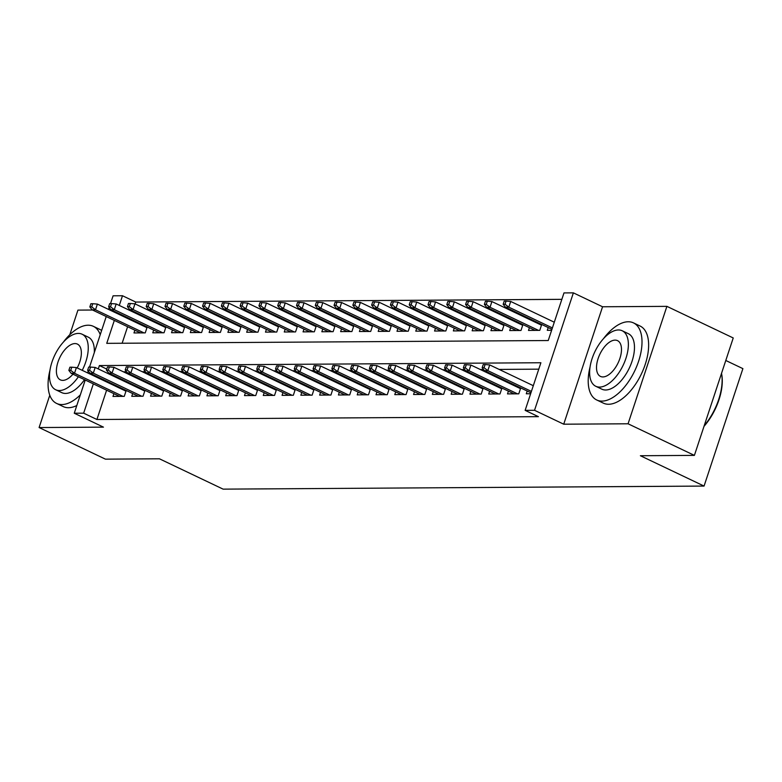 <?xml version="1.0" encoding="UTF-8"?>
<svg xmlns="http://www.w3.org/2000/svg" width="782" height="782" viewBox="0 0 782 782"><rect width="100%" height="100%" fill="white"/><g stroke="black" fill="none" stroke-linecap="round" stroke-linejoin="round"><path stroke-width="1.17" d="M114.328 320.405L106.743 343.347L548.231 340.532L563.978 292.918L573.372 292.859L534.536 410.296L525.142 410.355L540.89 362.74L99.402 365.565L98.288 368.918M602.56 306.769L563.724 424.196L628.063 423.785L694.396 455.388L733.233 337.961L666.899 306.358L602.56 306.769L573.372 292.859M725.784 360.482L742.9 368.635L704.064 486.072L223.124 489.141L159.44 458.799L105.433 459.151L39.1 427.549L103.449 427.138L74.261 413.228L85.238 380.023M92.55 310.024L77.936 310.112L69.794 334.725M110.516 303.602L113.097 295.801L122.491 295.743L119.284 305.439M561.857 299.34L135.755 302.057L122.491 295.743M628.063 423.785L666.899 306.358M49.784 395.233L39.1 427.549M527.205 391.029L526.296 393.786L530.626 393.757M508.417 391.147L507.508 393.903L518.779 393.835L520.724 387.94M489.63 391.274L488.721 394.03L499.991 393.952L501.936 388.067M470.842 391.391L469.933 394.148L481.204 394.079L483.149 388.185M452.055 391.508L451.146 394.265L462.416 394.196L464.361 388.302M433.267 391.635L432.358 394.392L443.629 394.314L445.584 388.429M414.48 391.753L413.57 394.509L424.841 394.431L426.796 388.546M395.702 391.87L394.783 394.627L406.053 394.558L408.008 388.664M376.914 391.987L375.995 394.744L387.266 394.675L389.221 388.781M358.127 392.114L357.208 394.871L368.488 394.793L370.433 388.908M339.339 392.232L338.42 394.988L349.701 394.91L351.646 389.025M320.552 392.349L319.642 395.106L330.913 395.037L332.858 389.143M301.764 392.466L300.855 395.223L312.126 395.154L314.071 389.26M282.976 392.593L282.067 395.35L293.338 395.272L295.283 389.387M264.189 392.711L263.28 395.467L274.55 395.399L276.496 389.504M245.401 392.828L244.492 395.584L255.763 395.516L257.708 389.622M226.614 392.955L225.705 395.702L236.975 395.633L238.921 389.749M207.826 393.072L206.917 395.829L218.188 395.751L220.133 389.866M189.039 393.19L188.13 395.946L199.4 395.878L201.355 389.983M170.251 393.307L169.342 396.063L180.613 395.995L182.568 390.101M151.464 393.434L150.555 396.191L161.825 396.112L163.78 390.228M132.686 393.551L131.767 396.308L143.038 396.23L144.993 390.345M142.969 324.98L141.259 324.989M161.757 324.853L160.046 324.862M180.544 324.735L178.834 324.745M199.332 324.618L197.621 324.628M218.119 324.491L216.409 324.51M236.907 324.374L235.196 324.383M255.694 324.256L253.984 324.266M274.482 324.139L272.771 324.149M293.27 324.012L291.559 324.031M312.057 323.895L310.346 323.904M330.835 323.777L329.134 323.787M349.622 323.66L347.922 323.67M368.41 323.533L366.709 323.543M387.198 323.416L385.497 323.425M405.985 323.298L404.274 323.308M424.773 323.181L423.062 323.191M443.56 323.054L441.85 323.064M462.348 322.937L460.637 322.946M481.135 322.819L479.425 322.829M499.923 322.692L498.212 322.712M518.71 322.575L517 322.585M537.498 322.458L535.787 322.467M135.755 302.057L135.139 303.924M132.784 311.05L132.549 311.764M130.193 318.89L129.959 319.603M127.603 326.72L122.129 343.249M134.885 330.19L133.976 332.946L145.247 332.878L147.192 326.984M153.673 330.072L152.764 332.829L164.034 332.761L165.98 326.866M172.46 329.955L171.551 332.712L182.822 332.643L184.767 326.749M191.248 329.838L190.339 332.594L201.609 332.516L203.555 326.632M210.035 329.711L209.126 332.467L220.397 332.399L222.342 326.505M228.823 329.593L227.914 332.35L239.184 332.282L241.13 326.387M247.611 329.476L246.692 332.233L257.972 332.155L259.917 326.27M266.398 329.359L265.479 332.115L276.76 332.037L278.705 326.153M285.186 329.232L284.267 331.988L295.537 331.92L297.492 326.026M303.973 329.114L303.054 331.871L314.325 331.803L316.28 325.908M322.751 328.997L321.842 331.754L333.112 331.676L335.067 325.791M341.538 328.87L340.629 331.627L351.9 331.558L353.855 325.664M360.326 328.753L359.417 331.509L370.688 331.441L372.643 325.547M379.114 328.635L378.205 331.392L389.475 331.324L391.42 325.429M397.901 328.518L396.992 331.275L408.263 331.197L410.208 325.312M416.689 328.391L415.78 331.148L427.05 331.079L428.995 325.185M435.476 328.274L434.567 331.03L445.838 330.962L447.783 325.068M454.264 328.157L453.355 330.913L464.625 330.835L466.571 324.95M473.051 328.039L472.142 330.796L483.413 330.718L485.358 324.833M491.839 327.912L490.93 330.669L502.2 330.6L504.146 324.706M510.626 327.795L509.708 330.551L520.988 330.483L522.933 324.589M529.414 327.678L528.495 330.434L539.776 330.356L541.721 324.471M548.202 327.56L547.283 330.307L551.623 330.287M106.606 390.198L96.919 419.494L538.407 416.669L525.142 410.355M538.769 369.163L499.141 369.417M483.55 369.515L480.353 369.534M464.762 369.632L461.566 369.651M445.975 369.759L442.778 369.778M427.187 369.876L423.991 369.896M408.4 369.994L405.203 370.013M389.612 370.111L386.425 370.14M370.824 370.238L367.638 370.257M352.037 370.355L348.85 370.375M333.249 370.473L330.063 370.492M314.472 370.6L311.275 370.619M295.684 370.717L292.488 370.736M276.896 370.834L273.7 370.854M258.109 370.951L254.912 370.971M239.321 371.079L236.125 371.098M220.534 371.196L217.337 371.215M201.746 371.313L198.55 371.333M182.959 371.43L179.762 371.46M164.171 371.558L160.975 371.577M145.384 371.675L142.197 371.694M126.596 371.792L123.409 371.812M111.787 374.529L111.552 375.243M109.197 382.359L108.962 383.072M113.898 393.669L112.979 396.425L124.25 396.357L126.205 390.462M121.982 388.449L120.272 388.459M140.77 388.331L139.059 388.341M159.548 388.214L157.847 388.224M178.335 388.087L176.634 388.107M197.123 387.97L195.422 387.98M215.91 387.852L214.209 387.862M234.698 387.735L232.987 387.745M253.485 387.608L251.775 387.618M272.273 387.491L270.562 387.501M291.06 387.373L289.35 387.383M309.848 387.256L308.137 387.266M328.635 387.129L326.925 387.139M347.423 387.012L345.712 387.022M366.211 386.895L364.5 386.904M384.998 386.767L383.288 386.787M403.786 386.65L402.075 386.66M422.563 386.533L420.863 386.543M441.351 386.416L439.65 386.425M460.139 386.288L458.438 386.298M478.926 386.171L477.225 386.181M497.714 386.054L496.003 386.064M516.501 385.937L514.791 385.946M563.724 424.196L534.536 410.296M96.919 419.494L83.654 413.17L74.261 413.228M694.396 455.388L640.39 455.73L704.064 486.072M116.929 312.565L116.684 313.279M87.594 372.897L88.219 371.01M89.519 367.081L106.235 316.544M108.59 309.418L109.216 307.531M95.932 376.044L95.697 376.758M93.341 383.874L83.654 413.17M106.772 369.075L99.402 365.565M125.97 391.176L76.401 367.56L74.515 373.278L122.969 396.366M70.732 370.365L71.778 367.188L69.901 367.208L68.855 370.375L70.732 370.365L74.515 373.278L71.133 373.297L119.587 396.386M76.401 367.56L71.778 367.188M68.855 370.375L71.133 373.297M92.775 303.719L90.898 303.729L89.842 306.906L91.719 306.886L92.775 303.719L97.388 304.09L95.502 309.799L92.12 309.819L140.584 332.907M91.719 306.886L95.502 309.799L143.966 332.888M97.388 304.09L146.957 327.697M92.12 309.819L89.842 306.906M100.233 334.686A42.707 21.769 -64.5 0 0 93.351 326.329A42.707 21.769 -64.5 0 0 88.102 325.214A42.707 21.769 -64.5 0 0 63.401 342.076M49.97 370.257A42.707 21.769 -64.5 0 0 56.617 403.434A42.707 21.769 -64.5 0 0 61.856 404.558A42.707 21.769 -64.5 0 0 80.331 394.881M56.617 403.434L63.244 406.591A42.707 21.769 -64.5 0 0 68.493 407.715A42.707 21.769 -64.5 0 0 76.802 405.526M84.495 379.661A30.742 15.679 115.5 0 1 65.532 393.444A30.742 15.679 115.5 0 1 61.758 392.642L55.659 389.729A30.742 15.679 -64.5 0 0 59.432 390.541A30.742 15.679 -64.5 0 0 78.396 376.758M82.227 370.336A30.742 15.679 -64.5 0 0 82.1 334.217A30.742 15.679 -64.5 0 0 78.327 333.415A30.742 15.679 -64.5 0 0 53.235 358.635A30.742 15.679 -64.5 0 0 55.659 389.729M77.183 367.931A19.814 10.098 -64.5 0 0 77.398 344.09A19.814 10.098 -64.5 0 0 74.964 343.572A19.814 10.098 -64.5 0 0 58.797 359.818A19.814 10.098 -64.5 0 0 60.361 379.866A19.814 10.098 -64.5 0 0 62.795 380.384A19.814 10.098 -64.5 0 0 72.961 374.167M82.1 334.217L88.21 337.12A30.742 15.679 115.5 0 1 94.299 352.623M101.631 330.463A42.707 21.769 -64.5 0 0 99.979 329.486L93.351 326.329M590.097 366.807A42.707 21.769 -64.5 0 0 596.734 399.983A42.707 21.769 -64.5 0 0 601.984 401.107A42.707 21.769 -64.5 0 0 636.831 366.074A42.707 21.769 -64.5 0 0 633.469 322.878A42.707 21.769 -64.5 0 0 628.22 321.764A42.707 21.769 -64.5 0 0 603.518 338.626M596.734 399.983L603.372 403.141A42.707 21.769 -64.5 0 0 608.611 404.265A42.707 21.769 -64.5 0 0 643.459 369.231A42.707 21.769 -64.5 0 0 640.106 326.045L633.469 322.878M622.228 330.766L628.327 333.679A30.742 15.679 115.5 0 1 630.751 364.774A30.742 15.679 115.5 0 1 605.659 389.993A30.742 15.679 115.5 0 1 601.876 389.192L595.776 386.279A30.742 15.679 -64.5 0 0 599.55 387.09A30.742 15.679 -64.5 0 0 624.642 361.87A30.742 15.679 -64.5 0 0 622.228 330.766A30.742 15.679 -64.5 0 0 618.445 329.965A30.742 15.679 -64.5 0 0 593.352 355.184A30.742 15.679 -64.5 0 0 595.776 386.279M602.912 376.934A19.814 10.098 -64.5 0 0 619.08 360.678A19.814 10.098 -64.5 0 0 617.526 340.639A19.814 10.098 -64.5 0 0 615.092 340.121A19.814 10.098 -64.5 0 0 598.914 356.377A19.814 10.098 -64.5 0 0 600.478 376.416A19.814 10.098 -64.5 0 0 602.912 376.934M704.23 425.662A42.707 21.769 -64.5 0 0 721.669 374.099A42.707 21.769 -64.5 0 0 721.532 373.327M721.669 374.099L721.835 375.096A41.681 21.251 115.5 0 1 704.005 426.346M144.758 391.059L95.189 367.442L93.302 373.151L141.757 396.239M89.519 370.248L90.565 367.071L88.689 367.081L87.643 370.257L89.519 370.248L93.302 373.151L89.92 373.18L138.375 396.269M95.189 367.442L90.565 367.071M87.643 370.257L89.92 373.18M163.546 390.932L113.977 367.325L112.08 373.034L160.545 396.122M108.307 370.13L109.353 366.953L107.476 366.963L106.42 370.14L108.307 370.13L112.08 373.034L108.698 373.053L157.162 396.142M113.977 367.325L109.353 366.953M106.42 370.14L108.698 373.053M182.323 390.814L132.764 367.198L130.868 372.916L179.332 396.005M127.095 370.003L128.14 366.836L126.264 366.846L125.208 370.023L127.095 370.003L130.868 372.916L127.486 372.936L175.95 396.024M132.764 367.198L128.14 366.836M125.208 370.023L127.486 372.936M201.111 390.697L151.552 367.081L149.655 372.799L198.12 395.887M145.882 369.886L146.928 366.709L145.051 366.729L143.996 369.896L145.882 369.886L149.655 372.799L146.273 372.818L194.738 395.907M151.552 367.081L146.928 366.709M143.996 369.896L146.273 372.818M111.562 303.602L109.676 303.612L108.63 306.779L110.506 306.769L111.562 303.602L116.176 303.963L114.289 309.682L110.907 309.701L159.372 332.79M110.506 306.769L114.289 309.682L162.754 332.77M116.176 303.963L165.745 327.58M110.907 309.701L108.63 306.779M130.35 303.475L128.463 303.484L127.417 306.661L129.294 306.652L130.35 303.475L134.963 303.846L133.077 309.555L129.695 309.584L178.159 332.673M129.294 306.652L133.077 309.555L181.541 332.643M134.963 303.846L184.532 327.463M129.695 309.584L127.417 306.661M149.137 303.357L147.251 303.367L146.205 306.544L148.081 306.534L149.137 303.357L153.751 303.729L151.864 309.437L148.482 309.457L196.947 332.546M148.081 306.534L151.864 309.437L200.329 332.526M153.751 303.729L203.32 327.345M148.482 309.457L146.205 306.544M167.915 303.24L166.038 303.25L164.992 306.427L166.869 306.407L167.915 303.24L172.539 303.602L170.652 309.32L167.27 309.34L215.734 332.428M166.869 306.407L170.652 309.32L219.116 332.409M172.539 303.602L222.108 327.218M167.27 309.34L164.992 306.427M219.898 390.58L170.339 366.963L168.443 372.672L216.907 395.76M164.66 369.769L165.716 366.592L163.839 366.602L162.783 369.778L164.66 369.769L168.443 372.672L165.061 372.691L213.525 395.78M170.339 366.963L165.716 366.592M162.783 369.778L165.061 372.691M186.703 303.113L184.826 303.133L183.78 306.3L185.657 306.29L186.703 303.113L191.326 303.484L189.44 309.203L186.057 309.222L234.522 332.311M185.657 306.29L189.44 309.203L237.904 332.291M191.326 303.484L240.895 327.101M186.057 309.222L183.78 306.3M238.686 390.453L189.117 366.846L187.23 372.555L235.695 395.643M183.447 369.651L184.503 366.475L182.626 366.484L181.571 369.661L183.447 369.651L187.23 372.555L183.848 372.574L232.313 395.663M189.117 366.846L184.503 366.475M181.571 369.661L183.848 372.574M257.474 390.335L207.904 366.719L206.018 372.437L254.482 395.526M202.235 369.524L203.291 366.357L201.404 366.367L200.358 369.534L202.235 369.524L206.018 372.437L202.636 372.457L251.1 395.545M207.904 366.719L203.291 366.357M200.358 369.534L202.636 372.457M276.261 390.218L226.692 366.602L224.805 372.31L273.27 395.399M221.023 369.407L222.078 366.23L220.192 366.25L219.146 369.417L221.023 369.407L224.805 372.31L221.423 372.34L269.888 395.428M226.692 366.602L222.078 366.23M219.146 369.417L221.423 372.34M295.049 390.101L245.48 366.484L243.593 372.193L292.057 395.281M239.81 369.29L240.866 366.113L238.979 366.123L237.933 369.3L239.81 369.29L243.593 372.193L240.211 372.212L288.675 395.301M245.48 366.484L240.866 366.113M237.933 369.3L240.211 372.212M313.836 389.974L264.267 366.357L262.381 372.076L310.845 395.164M258.598 369.163L259.644 365.996L257.767 366.005L256.721 369.182L258.598 369.163L262.381 372.076L258.998 372.095L307.463 395.184M264.267 366.357L259.644 365.996M256.721 369.182L258.998 372.095M205.49 302.996L203.613 303.005L202.567 306.182L204.444 306.173L205.49 302.996L210.114 303.367L208.227 309.076L204.845 309.105L253.309 332.194M204.444 306.173L208.227 309.076L256.682 332.164M210.114 303.367L259.683 326.984M204.845 309.105L202.567 306.182M224.278 302.878L222.401 302.888L221.355 306.065L223.232 306.055L224.278 302.878L228.901 303.25L227.015 308.958L223.632 308.978L272.087 332.067M223.232 306.055L227.015 308.958L275.469 332.047M228.901 303.25L278.47 326.856M223.632 308.978L221.355 306.065M243.065 302.761L241.188 302.771L240.142 305.948L242.019 305.928L243.065 302.761L247.689 303.123L245.802 308.841L242.42 308.861L290.875 331.949M242.019 305.928L245.802 308.841L294.257 331.93M247.689 303.123L297.258 326.739M242.42 308.861L240.142 305.948M261.853 302.634L259.976 302.654L258.93 305.821L260.807 305.811L261.853 302.634L266.476 303.005L264.59 308.724L261.208 308.743L309.662 331.832M260.807 305.811L264.59 308.724L313.044 331.803M266.476 303.005L316.045 326.622M261.208 308.743L258.93 305.821M280.64 302.517L278.763 302.526L277.708 305.703L279.594 305.694L280.64 302.517L285.264 302.888L283.367 308.597L279.985 308.616L328.45 331.705M279.594 305.694L283.367 308.597L331.832 331.685M285.264 302.888L334.833 326.505M279.985 308.616L277.708 305.703M332.624 389.856L283.055 366.24L281.168 371.958L329.633 395.047M277.385 369.045L278.431 365.868L276.554 365.888L275.508 369.055L277.385 369.045L281.168 371.958L277.786 371.978L326.25 395.066M283.055 366.24L278.431 365.868M275.508 369.055L277.786 371.978M299.428 302.399L297.551 302.409L296.495 305.586L298.382 305.567L299.428 302.399L304.051 302.771L302.155 308.479L298.773 308.499L347.237 331.588M298.382 305.567L302.155 308.479L350.619 331.568M304.051 302.771L353.611 326.377M298.773 308.499L296.495 305.586M351.411 389.739L301.842 366.123L299.956 371.831L348.41 394.92M296.173 368.928L297.219 365.751L295.342 365.761L294.296 368.938L296.173 368.928L299.956 371.831L296.573 371.861L345.038 394.949M301.842 366.123L297.219 365.751M294.296 368.938L296.573 371.861M318.215 302.282L316.339 302.292L315.283 305.459L317.16 305.449L318.215 302.282L322.839 302.644L320.943 308.362L317.56 308.382L366.025 331.47M317.16 305.449L320.943 308.362L369.407 331.451M322.839 302.644L372.398 326.26M317.56 308.382L315.283 305.459M370.199 389.612L320.63 366.005L318.743 371.714L367.198 394.802M314.96 368.811L316.006 365.634L314.129 365.644L313.083 368.821L314.96 368.811L318.743 371.714L315.361 371.733L363.816 394.822M320.63 366.005L316.006 365.634M313.083 368.821L315.361 371.733M337.003 302.155L335.126 302.165L334.07 305.342L335.947 305.332L337.003 302.155L341.617 302.526L339.73 308.235L336.348 308.264L384.812 331.353M335.947 305.332L339.73 308.235L388.195 331.324M341.617 302.526L391.186 326.143M336.348 308.264L334.07 305.342M388.986 389.495L339.417 365.878L337.531 371.597L385.985 394.685M333.748 368.684L334.794 365.517L332.917 365.526L331.871 368.703L333.748 368.684L337.531 371.597L334.149 371.616L382.603 394.705M339.417 365.878L334.794 365.517M331.871 368.703L334.149 371.616M355.79 302.038L353.914 302.048L352.858 305.224L354.735 305.215L355.79 302.038L360.404 302.409L358.518 308.118L355.136 308.137L403.6 331.226M354.735 305.215L358.518 308.118L406.982 331.206M360.404 302.409L409.973 326.026M355.136 308.137L352.858 305.224M407.774 389.377L358.205 365.761L356.309 371.479L404.773 394.568M352.535 368.566L353.581 365.389L351.704 365.409L350.659 368.576L352.535 368.566L356.309 371.479L352.936 371.499L401.391 394.587M358.205 365.761L353.581 365.389M350.659 368.576L352.936 371.499M374.578 301.92L372.691 301.93L371.646 305.107L373.522 305.088L374.578 301.92L379.192 302.282L377.305 308L373.923 308.02L422.388 331.109M373.522 305.088L377.305 308L425.77 331.089M379.192 302.282L428.761 325.899M373.923 308.02L371.646 305.107M426.561 389.26L376.992 365.644L375.096 371.352L423.561 394.441M371.323 368.449L372.369 365.272L370.492 365.282L369.436 368.459L371.323 368.449L375.096 371.352L371.714 371.372L420.178 394.46M376.992 365.644L372.369 365.272M369.436 368.459L371.714 371.372M393.366 301.793L391.479 301.813L390.433 304.98L392.31 304.97L393.366 301.793L397.979 302.165L396.093 307.883L392.711 307.903L441.175 330.991M392.31 304.97L396.093 307.883L444.557 330.972M397.979 302.165L447.548 325.781M392.711 307.903L390.433 304.98M445.339 389.133L395.78 365.526L393.884 371.235L442.348 394.323M390.11 368.332L391.156 365.155L389.28 365.165L388.224 368.342L390.11 368.332L393.884 371.235L390.501 371.255L438.966 394.343M395.78 365.526L391.156 365.155M388.224 368.342L390.501 371.255M464.127 389.016L414.568 365.399L412.671 371.118L461.136 394.206M408.888 368.205L409.944 365.038L408.067 365.047L407.011 368.214L408.888 368.205L412.671 371.118L409.289 371.137L457.753 394.226M414.568 365.399L409.944 365.038M407.011 368.214L409.289 371.137M482.914 388.898L433.345 365.282L431.459 370.991L479.923 394.079M427.676 368.087L428.732 364.911L426.855 364.93L425.799 368.097L427.676 368.087L431.459 370.991L428.077 371.02L476.541 394.108M433.345 365.282L428.732 364.911M425.799 368.097L428.077 371.02M501.702 388.781L452.133 365.165L450.246 370.873L498.711 393.962M446.463 367.97L447.519 364.793L445.642 364.803L444.587 367.98L446.463 367.97L450.246 370.873L446.864 370.893L495.329 393.981M452.133 365.165L447.519 364.793M444.587 367.98L446.864 370.893M520.489 388.654L470.92 365.038L469.034 370.756L517.498 393.845M465.251 367.843L466.307 364.676L464.42 364.686L463.374 367.863L465.251 367.843L469.034 370.756L465.652 370.776L514.116 393.864M470.92 365.038L466.307 364.676M463.374 367.863L465.652 370.776M533.304 385.692L489.708 364.92L487.821 370.639L531.408 391.401M484.038 367.726L485.094 364.549L483.208 364.568L482.162 367.736L484.038 367.726L487.821 370.639L484.439 370.658L530.949 392.808M489.708 364.92L485.094 364.549M482.162 367.736L484.439 370.658M412.153 301.676L410.267 301.686L409.221 304.863L411.097 304.853L412.153 301.676L416.767 302.048L414.88 307.756L411.498 307.785L459.963 330.874M411.097 304.853L414.88 307.756L463.345 330.845M416.767 302.048L466.336 325.664M411.498 307.785L409.221 304.863M430.931 301.559L429.054 301.569L428.008 304.745L429.885 304.736L430.931 301.559L435.554 301.93L433.668 307.639L430.286 307.658L478.75 330.747M429.885 304.736L433.668 307.639L482.132 330.727M435.554 301.93L485.123 325.537M430.286 307.658L428.008 304.745M449.718 301.441L447.842 301.451L446.796 304.628L448.673 304.609L449.718 301.441L454.342 301.803L452.455 307.522L449.073 307.541L497.538 330.63M448.673 304.609L452.455 307.522L500.92 330.61M454.342 301.803L503.911 325.42M449.073 307.541L446.796 304.628M468.506 301.314L466.629 301.334L465.583 304.501L467.46 304.491L468.506 301.314L473.13 301.686L471.243 307.404L467.861 307.424L516.325 330.512M467.46 304.491L471.243 307.404L519.698 330.493M473.13 301.686L522.699 325.302M467.861 307.424L465.583 304.501M487.294 301.197L485.417 301.207L484.371 304.384L486.248 304.374L487.294 301.197L491.917 301.569L490.031 307.277L486.648 307.297L535.103 330.385M486.248 304.374L490.031 307.277L538.485 330.366M491.917 301.569L541.486 325.185M486.648 307.297L484.371 304.384M506.081 301.08L504.204 301.09L503.158 304.266L505.035 304.247L506.081 301.08L510.705 301.451L508.818 307.16L505.436 307.179L551.936 329.339M505.035 304.247L508.818 307.16L552.405 327.922M510.705 301.451L554.291 322.213M505.436 307.179L503.158 304.266"/></g></svg>
